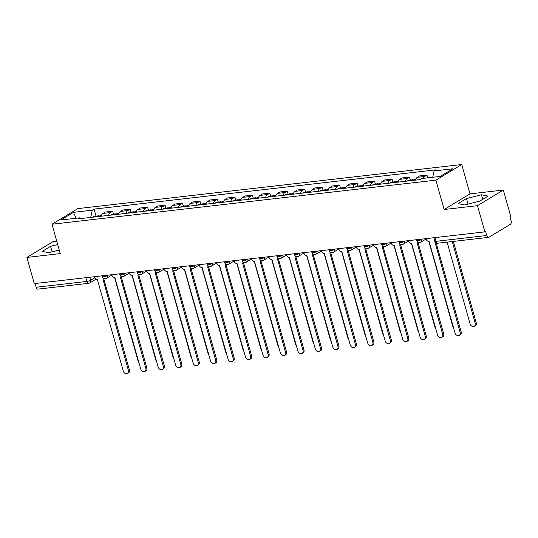 <?xml version="1.0" encoding="UTF-8"?>
<svg xmlns="http://www.w3.org/2000/svg" width="538" height="538" viewBox="0 0 538 538"><rect width="100%" height="100%" fill="white"/><g stroke="black" fill="none" stroke-linecap="round" stroke-linejoin="round"><path stroke-width="0.81" d="M56.806 241.333L52.737 241.797L26.9 257.426L34.264 283.62L484.866 231.871L477.502 205.677L503.339 190.049L469.99 193.882L461.738 164.52L77.842 208.609L52.004 224.238L435.901 180.149L444.153 209.511L477.502 205.677M503.339 190.049L510.703 216.242L509.95 216.7L511.1 220.782A2.798 1.661 83.4 0 1 510.333 224.326L489.015 237.218A2.798 1.661 83.4 0 1 488.591 237.366L437.892 243.189A2.798 1.661 -96.6 0 1 436.069 241.32L486.769 235.496A2.798 1.661 83.4 0 0 488.591 237.366M26.9 257.426L60.256 253.593L52.004 224.238M95.932 279.209L89.819 282.907A2.798 2.172 -121.2 0 1 89.113 283.149A2.798 1.661 -96.6 0 1 88.689 283.291L37.99 289.114A2.798 1.661 -96.6 0 1 36.167 287.245L86.867 281.428A2.798 0.592 -15.7 0 0 90.613 280.258L94.641 277.816M35.118 283.526L36.167 287.245M486.769 235.496L485.619 231.421L484.866 231.871M423.124 178.387A6.436 3.813 -96.6 0 1 424.65 176.484L426.95 175.092L419.559 175.939L417.266 177.332A6.436 3.813 83.4 0 0 415.423 180.143M427.73 177.863L426.95 175.092M405.349 181.299A6.436 3.813 -96.6 0 1 407.192 178.488L409.492 177.096L402.101 177.95L399.801 179.336A6.436 3.813 83.4 0 0 397.965 182.147M410.306 180.015L409.492 177.096M387.891 183.303A6.436 3.813 -96.6 0 1 389.734 180.492L392.027 179.107L384.643 179.954L382.343 181.34A6.436 3.813 83.4 0 0 380.5 184.151M392.848 182.019L392.027 179.107M370.426 185.307A6.436 3.813 -96.6 0 1 372.269 182.496L374.569 181.111L367.185 181.958L364.885 183.344A6.436 3.813 83.4 0 0 363.042 186.155M375.389 184.023L374.569 181.111M352.968 187.311A6.436 3.813 -96.6 0 1 354.811 184.507L357.111 183.115L349.72 183.962L347.427 185.354A6.436 3.813 83.4 0 0 345.584 188.159M357.931 186.034L357.111 183.115M335.51 189.315A6.436 3.813 -96.6 0 1 337.353 186.511L339.646 185.119L332.262 185.966L329.962 187.359A6.436 3.813 83.4 0 0 328.119 190.17M340.467 188.038L339.646 185.119M318.052 191.326A6.436 3.813 -96.6 0 1 319.888 188.515L322.188 187.123L314.804 187.97L312.504 189.363A6.436 3.813 83.4 0 0 310.661 192.174M323.008 190.042L322.188 187.123M300.587 193.33A6.436 3.813 -96.6 0 1 302.43 190.519L304.73 189.127L297.339 189.981L295.046 191.367A6.436 3.813 83.4 0 0 293.203 194.178M305.55 192.046L304.73 189.127M283.129 195.334A6.436 3.813 -96.6 0 1 284.972 192.523L287.265 191.138L279.881 191.985L277.581 193.371A6.436 3.813 83.4 0 0 275.745 196.182M288.086 194.05L287.265 191.138M265.671 197.338A6.436 3.813 -96.6 0 1 267.514 194.527L269.807 193.142L262.423 193.989L260.123 195.375A6.436 3.813 83.4 0 0 258.28 198.186M270.627 196.054L269.807 193.142M248.206 199.342A6.436 3.813 -96.6 0 1 250.049 196.538L252.349 195.146L244.958 195.993L242.665 197.385A6.436 3.813 83.4 0 0 240.822 200.19M253.169 198.065L252.349 195.146M230.748 201.346A6.436 3.813 -96.6 0 1 232.591 198.542L234.891 197.15L227.5 197.997L225.207 199.39A6.436 3.813 83.4 0 0 223.364 202.201M235.711 200.069L234.891 197.15M213.29 203.357A6.436 3.813 -96.6 0 1 215.133 200.546L217.426 199.154L210.042 200.001L207.742 201.394A6.436 3.813 83.4 0 0 205.899 204.205M218.246 202.073L217.426 199.154M195.825 205.361A6.436 3.813 -96.6 0 1 197.668 202.55L199.968 201.158L192.584 202.012L190.284 203.398A6.436 3.813 83.4 0 0 188.441 206.209M200.788 204.077L199.968 201.158M178.367 207.365A6.436 3.813 -96.6 0 1 180.21 204.554L182.51 203.169L175.119 204.016L172.826 205.402A6.436 3.813 83.4 0 0 170.983 208.213M183.33 206.081L182.51 203.169M160.909 209.369A6.436 3.813 -96.6 0 1 162.752 206.558L165.045 205.173L157.661 206.02L155.361 207.406A6.436 3.813 83.4 0 0 153.518 210.217M165.865 208.085L165.045 205.173M143.451 211.373A6.436 3.813 -96.6 0 1 145.287 208.569L147.587 207.177L140.203 208.024L137.903 209.416A6.436 3.813 83.4 0 0 136.06 212.221M148.407 210.096L147.587 207.177M125.986 213.378A6.436 3.813 -96.6 0 1 127.829 210.573L130.129 209.181L122.738 210.028L120.445 211.421A6.436 3.813 83.4 0 0 118.602 214.232M130.949 212.1L130.129 209.181M108.528 215.388A6.436 3.813 -96.6 0 1 110.371 212.577L112.671 211.185L105.28 212.033L102.98 213.425A6.436 3.813 83.4 0 0 101.144 216.236M113.484 214.104L112.671 211.185M432.727 177.284L434.105 170.929L452.909 168.764L440.252 176.424L421.449 178.582L419.68 179.652L77.862 218.905L79.637 217.836L60.834 219.995L73.484 212.342L92.287 210.183L90.72 217.433M434.105 170.929L435.874 169.853L94.063 209.114L92.287 210.183M461.738 164.52L435.901 180.149M469.99 193.882L444.153 209.511M458.08 203.633L464.684 204.931L479.681 201.151L488.074 196.074L481.47 194.776L466.473 198.556L458.08 203.633M57.7 244.521L50.565 246.323L42.172 251.401L48.776 252.699L59.261 250.056M96.026 216.108L94.063 209.114M80.619 218.589L79.637 217.836M76.127 218.24L73.484 212.342M479.688 201.145L468.013 204.09M468.026 204.084L466.473 198.556M482.741 199.302L481.47 194.776M59.254 250.049L52.105 251.858L50.565 246.323M426.009 238.637L426.13 239.074A2.798 2.172 -121.2 0 0 429.109 241.448L454.993 332.921A3.215 2.502 -121.2 0 0 459.23 335.376A3.215 2.502 -121.2 0 0 460.138 332.329L434.59 240.822A2.798 2.172 -121.2 0 0 434.771 240.789M436.123 242.799L461.12 331.738A3.215 2.502 58.8 0 1 460.212 334.784L459.23 335.376M447.098 242.134L470.057 323.809A3.215 2.502 -121.2 0 0 474.301 326.263A3.215 2.502 -121.2 0 0 475.209 323.217L452.25 241.542M453.359 241.414L476.184 322.625A3.215 2.502 58.8 0 1 475.276 325.672L474.301 326.263M408.544 240.641L408.672 241.078A2.798 2.172 -121.2 0 0 411.651 243.452L437.535 334.925A3.215 2.502 -121.2 0 0 441.772 337.387A3.215 2.502 -121.2 0 0 442.68 334.333L417.132 242.826A2.798 2.172 -121.2 0 0 417.838 242.584A2.798 2.172 -121.2 0 0 418.181 242.315M418.006 242.483L443.662 333.742A3.215 2.502 58.8 0 1 442.754 336.795L441.772 337.387M391.086 242.645L391.207 243.082A2.798 2.172 -121.2 0 0 394.186 245.463L420.07 336.929A3.215 2.502 -121.2 0 0 424.314 339.391A3.215 2.502 -121.2 0 0 425.222 336.337L399.673 244.83A2.798 2.172 -121.2 0 0 400.38 244.588A2.798 2.172 -121.2 0 0 400.723 244.319M400.548 244.487L426.197 335.746A3.215 2.502 58.8 0 1 425.289 338.799L424.314 339.391M373.628 244.649L373.749 245.093A2.798 2.172 -121.2 0 0 376.728 247.467L402.612 338.94A3.215 2.502 -121.2 0 0 406.849 341.395A3.215 2.502 -121.2 0 0 407.764 338.348L382.209 246.834A2.798 2.172 -121.2 0 0 382.921 246.599A2.798 2.172 -121.2 0 0 383.264 246.323M383.09 246.491L408.739 337.756A3.215 2.502 58.8 0 1 407.831 340.803L406.849 341.395M413.473 180.364A3.497 2.071 -96.6 0 1 414.637 179.517L415.672 179.396M428.887 241.461L452.599 325.813A3.215 2.502 -121.2 0 0 453.426 327.36M411.57 180.586A3.497 2.071 -96.6 0 1 412.733 179.739A3.497 2.071 -96.6 0 1 413.729 180.022M407.542 181.044A3.497 2.071 -96.6 0 1 408.705 180.196L412.733 179.739M396.015 182.369A3.497 2.071 -96.6 0 1 397.178 181.521L398.214 181.407M411.429 243.465L435.141 327.817A3.215 2.502 -121.2 0 0 435.968 329.364M394.112 182.59A3.497 2.071 -96.6 0 1 395.275 181.743A3.497 2.071 -96.6 0 1 396.271 182.026M390.084 183.048A3.497 2.071 -96.6 0 1 391.247 182.207L395.275 181.743M378.557 184.373A3.497 2.071 -96.6 0 1 379.714 183.532L380.749 183.411M393.971 245.476L417.676 329.821A3.215 2.502 -121.2 0 0 418.51 331.368M376.654 184.595A3.497 2.071 -96.6 0 1 377.81 183.747A3.497 2.071 -96.6 0 1 378.813 184.03M372.626 185.059A3.497 2.071 -96.6 0 1 373.782 184.211L377.81 183.747M356.163 246.653L356.29 247.097A2.798 2.172 -121.2 0 0 359.27 249.471L385.154 340.944A3.215 2.502 -121.2 0 0 389.391 343.399A3.215 2.502 -121.2 0 0 390.299 340.352L364.751 248.838A2.798 2.172 -121.2 0 0 365.457 248.603A2.798 2.172 -121.2 0 0 365.8 248.327M365.632 248.502L391.281 339.76A3.215 2.502 58.8 0 1 390.373 342.807L389.391 343.399M338.705 248.657L338.826 249.101A2.798 2.172 -121.2 0 0 341.805 251.475L367.689 342.948A3.215 2.502 -121.2 0 0 371.933 345.403A3.215 2.502 -121.2 0 0 372.841 342.356L347.292 250.843A2.798 2.172 -121.2 0 0 347.999 250.607A2.798 2.172 -121.2 0 0 348.342 250.338M348.167 250.506L373.823 341.764A3.215 2.502 58.8 0 1 372.908 344.811L371.933 345.403M361.092 186.383A3.497 2.071 -96.6 0 1 362.256 185.536L363.291 185.415M376.506 247.48L400.218 331.832A3.215 2.502 -121.2 0 0 401.052 333.372M359.189 186.599A3.497 2.071 -96.6 0 1 360.352 185.751A3.497 2.071 -96.6 0 1 361.348 186.034M355.161 187.063A3.497 2.071 -96.6 0 1 356.324 186.215L360.352 185.751M343.634 188.387A3.497 2.071 -96.6 0 1 344.797 187.54L345.833 187.419M359.048 249.484L382.76 333.836A3.215 2.502 -121.2 0 0 383.587 335.382M341.731 188.603A3.497 2.071 -96.6 0 1 342.894 187.755A3.497 2.071 -96.6 0 1 343.89 188.038M337.703 189.067A3.497 2.071 -96.6 0 1 338.866 188.219L342.894 187.755M321.247 250.668L321.368 251.105A2.798 2.172 -121.2 0 0 324.347 253.479L350.231 344.952A3.215 2.502 -121.2 0 0 354.475 347.407A3.215 2.502 -121.2 0 0 355.383 344.36L329.834 252.853A2.798 2.172 -121.2 0 0 330.54 252.611A2.798 2.172 -121.2 0 0 330.883 252.342M330.709 252.51L356.358 343.769A3.215 2.502 58.8 0 1 355.45 346.815L354.475 347.407M303.788 252.672L303.909 253.109A2.798 2.172 -121.2 0 0 306.889 255.483L332.773 346.956A3.215 2.502 -121.2 0 0 337.01 349.418A3.215 2.502 -121.2 0 0 337.918 346.364L312.37 254.857A2.798 2.172 -121.2 0 0 313.082 254.615A2.798 2.172 -121.2 0 0 313.419 254.346M313.25 254.514L338.9 345.773A3.215 2.502 58.8 0 1 337.992 348.826L337.01 349.418M286.324 254.676L286.451 255.113A2.798 2.172 -121.2 0 0 289.431 257.494L315.315 348.96A3.215 2.502 -121.2 0 0 319.552 351.422A3.215 2.502 -121.2 0 0 320.46 348.368L294.911 256.861A2.798 2.172 -121.2 0 0 295.618 256.619A2.798 2.172 -121.2 0 0 295.961 256.35M295.786 256.518L321.442 347.777A3.215 2.502 58.8 0 1 320.534 350.83L319.552 351.422M268.865 256.68L268.987 257.124A2.798 2.172 -121.2 0 0 271.966 259.498L297.85 350.971A3.215 2.502 -121.2 0 0 302.094 353.426A3.215 2.502 -121.2 0 0 303.002 350.379L277.453 258.865A2.798 2.172 -121.2 0 0 278.159 258.63A2.798 2.172 -121.2 0 0 278.502 258.354M278.328 258.522L303.977 349.787A3.215 2.502 58.8 0 1 303.069 352.834L302.094 353.426M251.407 258.684L251.528 259.128A2.798 2.172 -121.2 0 0 254.508 261.502L280.392 352.975A3.215 2.502 -121.2 0 0 284.629 355.43A3.215 2.502 -121.2 0 0 285.543 352.383L259.988 260.869A2.798 2.172 -121.2 0 0 260.701 260.634A2.798 2.172 -121.2 0 0 261.038 260.358M260.869 260.533L286.519 351.791A3.215 2.502 58.8 0 1 285.611 354.838L284.629 355.43M233.943 260.688L234.07 261.132A2.798 2.172 -121.2 0 0 237.05 263.506L262.934 354.979A3.215 2.502 -121.2 0 0 267.171 357.434A3.215 2.502 -121.2 0 0 268.079 354.387L242.53 262.874A2.798 2.172 -121.2 0 0 243.237 262.638A2.798 2.172 -121.2 0 0 243.579 262.369M243.405 262.537L269.061 353.796A3.215 2.502 58.8 0 1 268.153 356.842L267.171 357.434M216.484 262.699L216.606 263.136A2.798 2.172 -121.2 0 0 219.585 265.51L245.469 356.983A3.215 2.502 -121.2 0 0 249.713 359.438A3.215 2.502 -121.2 0 0 250.621 356.391L225.072 264.884A2.798 2.172 -121.2 0 0 225.778 264.642A2.798 2.172 -121.2 0 0 226.121 264.373M225.947 264.541L251.602 355.8A3.215 2.502 58.8 0 1 250.688 358.846L249.713 359.438M199.026 264.703L199.147 265.14A2.798 2.172 -121.2 0 0 202.127 267.514L228.011 358.987A3.215 2.502 -121.2 0 0 232.248 361.449A3.215 2.502 -121.2 0 0 233.162 358.395L207.614 266.888A2.798 2.172 -121.2 0 0 208.32 266.646A2.798 2.172 -121.2 0 0 208.663 266.377M208.488 266.545L234.138 357.804A3.215 2.502 58.8 0 1 233.23 360.857L232.248 361.449M326.176 190.391A3.497 2.071 -96.6 0 1 327.333 189.544L328.368 189.423M341.59 251.488L365.295 335.84A3.215 2.502 -121.2 0 0 366.129 337.387M324.273 190.607A3.497 2.071 -96.6 0 1 325.436 189.759A3.497 2.071 -96.6 0 1 326.431 190.049M320.244 191.071A3.497 2.071 -96.6 0 1 321.401 190.223L325.436 189.759M308.711 192.396A3.497 2.071 -96.6 0 1 309.875 191.548L310.91 191.427M324.132 253.492L347.837 337.844A3.215 2.502 -121.2 0 0 348.671 339.391M306.808 192.617A3.497 2.071 -96.6 0 1 307.971 191.77A3.497 2.071 -96.6 0 1 308.967 192.053M302.78 193.075A3.497 2.071 -96.6 0 1 303.943 192.227L307.971 191.77M291.253 194.4A3.497 2.071 -96.6 0 1 292.416 193.552L293.452 193.438M306.667 255.496L330.379 339.848A3.215 2.502 -121.2 0 0 331.206 341.395M289.35 194.621A3.497 2.071 -96.6 0 1 290.513 193.774A3.497 2.071 -96.6 0 1 291.509 194.057M285.322 195.079A3.497 2.071 -96.6 0 1 286.485 194.238L290.513 193.774M273.795 196.404A3.497 2.071 -96.6 0 1 274.958 195.563L275.994 195.442M289.209 257.507L312.921 341.852A3.215 2.502 -121.2 0 0 313.748 343.399M271.892 196.626A3.497 2.071 -96.6 0 1 273.055 195.778A3.497 2.071 -96.6 0 1 274.05 196.061M267.863 197.09A3.497 2.071 -96.6 0 1 269.027 196.242L273.055 195.778M256.337 198.414A3.497 2.071 -96.6 0 1 257.494 197.567L258.529 197.446M271.751 259.511L295.456 343.863A3.215 2.502 -121.2 0 0 296.29 345.403M254.434 198.63A3.497 2.071 -96.6 0 1 255.59 197.782A3.497 2.071 -96.6 0 1 256.592 198.065M250.399 199.094A3.497 2.071 -96.6 0 1 251.562 198.246L255.59 197.782M238.872 200.418A3.497 2.071 -96.6 0 1 240.035 199.571L241.071 199.45M254.286 261.515L277.998 345.867A3.215 2.502 -121.2 0 0 278.825 347.413M236.969 200.634A3.497 2.071 -96.6 0 1 238.132 199.786A3.497 2.071 -96.6 0 1 239.128 200.069M232.941 201.098A3.497 2.071 -96.6 0 1 234.104 200.25L238.132 199.786M221.414 202.422A3.497 2.071 -96.6 0 1 222.577 201.575L223.613 201.454M236.828 263.519L260.54 347.871A3.215 2.502 -121.2 0 0 261.367 349.418M219.511 202.638A3.497 2.071 -96.6 0 1 220.674 201.79A3.497 2.071 -96.6 0 1 221.669 202.08M215.482 203.102A3.497 2.071 -96.6 0 1 216.646 202.254L220.674 201.79M203.956 204.427A3.497 2.071 -96.6 0 1 205.112 203.579L206.148 203.458M219.369 265.523L243.075 349.875A3.215 2.502 -121.2 0 0 243.909 351.422M202.053 204.648A3.497 2.071 -96.6 0 1 203.216 203.801A3.497 2.071 -96.6 0 1 204.211 204.084M198.024 205.106A3.497 2.071 -96.6 0 1 199.181 204.258L203.216 203.801M181.562 266.707L181.689 267.144A2.798 2.172 -121.2 0 0 184.669 269.525L210.553 360.991A3.215 2.502 -121.2 0 0 214.79 363.453A3.215 2.502 -121.2 0 0 215.698 360.399L190.149 268.892A2.798 2.172 -121.2 0 0 190.862 268.65A2.798 2.172 -121.2 0 0 191.198 268.381M191.03 268.549L216.679 359.808A3.215 2.502 58.8 0 1 215.772 362.861L214.79 363.453M164.103 268.711L164.231 269.155A2.798 2.172 -121.2 0 0 167.204 271.529L193.088 363.002A3.215 2.502 -121.2 0 0 197.332 365.457A3.215 2.502 -121.2 0 0 198.24 362.41L172.691 270.896A2.798 2.172 -121.2 0 0 173.397 270.661A2.798 2.172 -121.2 0 0 173.74 270.385M173.566 270.553L199.221 361.818A3.215 2.502 58.8 0 1 198.314 364.865L197.332 365.457M146.645 270.715L146.766 271.159A2.798 2.172 -121.2 0 0 149.746 273.533L175.63 365.006A3.215 2.502 -121.2 0 0 179.874 367.461A3.215 2.502 -121.2 0 0 180.781 364.414L155.233 272.901A2.798 2.172 -121.2 0 0 155.939 272.665A2.798 2.172 -121.2 0 0 156.282 272.389M156.107 272.564L181.757 363.822A3.215 2.502 58.8 0 1 180.849 366.869L179.874 367.461M129.187 272.719L129.308 273.163A2.798 2.172 -121.2 0 0 132.287 275.537L158.172 367.01A3.215 2.502 -121.2 0 0 162.409 369.465A3.215 2.502 -121.2 0 0 163.317 366.418L137.768 274.905A2.798 2.172 -121.2 0 0 138.481 274.669A2.798 2.172 -121.2 0 0 138.817 274.4M138.649 274.568L164.298 365.827A3.215 2.502 58.8 0 1 163.391 368.873L162.409 369.465M111.722 274.73L111.85 275.167A2.798 2.172 -121.2 0 0 114.829 277.541L140.714 369.014A3.215 2.502 -121.2 0 0 144.951 371.469A3.215 2.502 -121.2 0 0 145.859 368.422L120.31 276.915A2.798 2.172 -121.2 0 0 121.016 276.673A2.798 2.172 -121.2 0 0 121.359 276.404M121.184 276.572L146.84 367.831A3.215 2.502 58.8 0 1 145.933 370.877L144.951 371.469M94.264 276.734L94.385 277.171A2.798 2.172 -121.2 0 0 97.365 279.545L123.249 371.018A3.215 2.502 -121.2 0 0 127.493 373.48A3.215 2.502 -121.2 0 0 128.4 370.426L102.852 278.919A2.798 2.172 -121.2 0 0 103.558 278.677A2.798 2.172 -121.2 0 0 103.901 278.408M103.726 278.576L129.382 369.835A3.215 2.502 58.8 0 1 128.468 372.888L127.493 373.48M186.491 206.431A3.497 2.071 -96.6 0 1 187.654 205.583L188.69 205.469M201.905 267.527L225.617 351.879A3.215 2.502 -121.2 0 0 226.451 353.426M184.588 206.653A3.497 2.071 -96.6 0 1 185.751 205.805A3.497 2.071 -96.6 0 1 186.747 206.088M180.56 207.117A3.497 2.071 -96.6 0 1 181.723 206.269L185.751 205.805M169.033 208.435A3.497 2.071 -96.6 0 1 170.196 207.594L171.232 207.473M184.447 269.538L208.159 353.883A3.215 2.502 -121.2 0 0 208.986 355.43M167.13 208.657A3.497 2.071 -96.6 0 1 168.293 207.809A3.497 2.071 -96.6 0 1 169.288 208.092M163.101 209.121A3.497 2.071 -96.6 0 1 164.265 208.273L168.293 207.809M151.575 210.445A3.497 2.071 -96.6 0 1 152.738 209.598L153.774 209.477M166.988 271.542L190.701 355.894A3.215 2.502 -121.2 0 0 191.528 357.434M149.672 210.661A3.497 2.071 -96.6 0 1 150.835 209.813A3.497 2.071 -96.6 0 1 151.83 210.096M145.643 211.125A3.497 2.071 -96.6 0 1 146.8 210.277L150.835 209.813M134.11 212.449A3.497 2.071 -96.6 0 1 135.273 211.602L136.309 211.481M149.53 273.546L173.236 357.898A3.215 2.502 -121.2 0 0 174.07 359.445M132.213 212.665A3.497 2.071 -96.6 0 1 133.37 211.817A3.497 2.071 -96.6 0 1 134.372 212.1M128.178 213.129A3.497 2.071 -96.6 0 1 129.342 212.281L133.37 211.817M116.652 214.454A3.497 2.071 -96.6 0 1 117.815 213.606L118.851 213.485M132.066 275.55L155.778 359.902A3.215 2.502 -121.2 0 0 156.605 361.449M114.749 214.669A3.497 2.071 -96.6 0 1 115.912 213.821A3.497 2.071 -96.6 0 1 116.907 214.111M110.72 215.133A3.497 2.071 -96.6 0 1 111.884 214.285L115.912 213.821M99.194 216.458A3.497 2.071 -96.6 0 1 100.357 215.61L101.393 215.489M114.607 277.554L138.32 361.906A3.215 2.502 -121.2 0 0 139.147 363.453M97.291 216.679A3.497 2.071 -96.6 0 1 98.454 215.832A3.497 2.071 -96.6 0 1 99.449 216.115M93.262 217.137A3.497 2.071 -96.6 0 1 94.426 216.289L98.454 215.832M102.173 275.826L102.402 276.633A2.798 0.592 -15.7 0 0 103.585 276.788A2.798 0.592 -15.7 0 0 107.331 275.617L108.118 275.14M107.223 275.241L107.331 275.617A2.798 2.172 58.8 0 1 106.537 278.267L111.823 275.073M119.631 273.822L119.86 274.629A2.798 0.592 -15.7 0 0 121.043 274.784A2.798 0.592 -15.7 0 0 124.789 273.613L125.583 273.136M124.688 273.237L124.789 273.613A2.798 2.172 58.8 0 1 124.002 276.263L129.281 273.069M137.089 271.811L137.318 272.625A2.798 0.592 -15.7 0 0 138.508 272.779A2.798 0.592 -15.7 0 0 142.247 271.609L143.041 271.132M142.146 271.233L142.247 271.609A2.798 2.172 58.8 0 1 141.46 274.259L146.739 271.065M154.554 269.807L154.776 270.621A2.798 0.592 -15.7 0 0 155.966 270.769A2.798 0.592 -15.7 0 0 159.712 269.605L160.499 269.128M159.604 269.229L159.712 269.605A2.798 2.172 58.8 0 1 158.918 272.255L164.204 269.061M172.012 267.803L172.241 268.61A2.798 0.592 -15.7 0 0 173.424 268.765A2.798 0.592 -15.7 0 0 177.17 267.601L177.964 267.117M177.063 267.225L177.17 267.601A2.798 2.172 58.8 0 1 176.383 270.251L181.662 267.056M189.47 265.799L189.699 266.606A2.798 0.592 -15.7 0 0 190.882 266.761A2.798 0.592 -15.7 0 0 194.628 265.59L195.422 265.113M194.527 265.221L194.628 265.59A2.798 2.172 58.8 0 1 193.841 268.247L199.121 265.052M206.928 263.795L207.157 264.602A2.798 0.592 -15.7 0 0 208.347 264.757A2.798 0.592 -15.7 0 0 212.093 263.586L212.88 263.109M211.985 263.21L212.093 263.586A2.798 2.172 58.8 0 1 211.299 266.236L216.585 263.042M224.393 261.791L224.622 262.598A2.798 0.592 -15.7 0 0 225.805 262.752A2.798 0.592 -15.7 0 0 229.551 261.582L230.345 261.105M229.444 261.206L229.551 261.582A2.798 2.172 58.8 0 1 228.758 264.232L234.043 261.038M241.851 259.78L242.08 260.594A2.798 0.592 -15.7 0 0 243.263 260.748A2.798 0.592 -15.7 0 0 247.009 259.578L247.803 259.101M246.908 259.202L247.009 259.578A2.798 2.172 58.8 0 1 246.222 262.228L251.502 259.034M259.309 257.776L259.538 258.59A2.798 0.592 -15.7 0 0 260.728 258.738A2.798 0.592 -15.7 0 0 264.474 257.574L265.261 257.097M264.366 257.198L264.474 257.574A2.798 2.172 58.8 0 1 263.681 260.224L268.96 257.029M276.774 255.772L276.996 256.579A2.798 0.592 -15.7 0 0 278.186 256.734A2.798 0.592 -15.7 0 0 281.932 255.57L282.719 255.086M281.825 255.194L281.932 255.57A2.798 2.172 58.8 0 1 281.139 258.22L286.424 255.025M294.232 253.768L294.461 254.575A2.798 0.592 -15.7 0 0 295.644 254.73A2.798 0.592 -15.7 0 0 299.39 253.559L300.184 253.082M299.283 253.19L299.39 253.559A2.798 2.172 58.8 0 1 298.603 256.216L303.883 253.021M311.69 251.764L311.919 252.571A2.798 0.592 -15.7 0 0 313.109 252.726A2.798 0.592 -15.7 0 0 316.848 251.555L317.642 251.078M316.748 251.179L316.848 251.555A2.798 2.172 58.8 0 1 316.062 254.205L321.341 251.011M329.155 249.76L329.377 250.567A2.798 0.592 -15.7 0 0 330.567 250.721A2.798 0.592 -15.7 0 0 334.313 249.551L335.1 249.074M334.206 249.175L334.313 249.551A2.798 2.172 58.8 0 1 333.52 252.201L338.805 249.007M346.613 247.749L346.842 248.563A2.798 0.592 -15.7 0 0 348.025 248.717A2.798 0.592 -15.7 0 0 351.771 247.547L352.565 247.07M351.664 247.171L351.771 247.547A2.798 2.172 58.8 0 1 350.978 250.197L356.264 247.003M364.071 245.745L364.3 246.559A2.798 0.592 -15.7 0 0 365.484 246.707A2.798 0.592 -15.7 0 0 369.229 245.543L370.023 245.066M369.129 245.167L369.229 245.543A2.798 2.172 58.8 0 1 368.443 248.193L373.722 244.998M381.529 243.741L381.758 244.548A2.798 0.592 -15.7 0 0 382.948 244.703A2.798 0.592 -15.7 0 0 386.694 243.539L387.481 243.055M386.587 243.163L386.694 243.539A2.798 2.172 58.8 0 1 385.901 246.189L391.187 242.994M398.994 241.737L399.223 242.544A2.798 0.592 -15.7 0 0 400.406 242.699A2.798 0.592 -15.7 0 0 404.152 241.528L404.939 241.051M404.045 241.159L404.152 241.528A2.798 2.172 58.8 0 1 403.359 244.185L408.645 240.99M416.452 239.733L416.681 240.54A2.798 0.592 -15.7 0 0 417.865 240.694A2.798 0.592 -15.7 0 0 421.61 239.524L422.404 239.047M421.51 239.148L421.61 239.524A2.798 2.172 58.8 0 1 420.824 242.174L426.103 238.98M89.765 277.252L90.613 280.258A2.798 2.172 -121.2 0 1 89.819 282.907A2.798 2.798 0 0 1 88.689 283.291A2.798 1.661 -96.6 0 1 86.867 281.428L85.818 277.702M120.445 211.421L127.829 210.573M137.903 209.416L145.287 208.569M155.361 207.406L162.752 206.558M172.826 205.402L180.21 204.554M190.284 203.398L197.668 202.55M207.742 201.394L215.133 200.546M225.207 199.39L232.591 198.542M242.665 197.385L250.049 196.538M260.123 195.375L267.514 194.527M277.581 193.371L284.972 192.523M295.046 191.367L302.43 190.519M312.504 189.363L319.888 188.515M329.962 187.359L337.353 186.511M347.427 185.354L354.811 184.507M364.885 183.344L372.269 182.496M382.343 181.34L389.734 180.492M399.801 179.336L407.192 178.488M417.266 177.332L424.65 176.484M102.98 213.425L110.371 212.577M433.91 237.729L434.879 241.165A2.798 0.592 -15.7 0 0 436.069 241.32L435.02 237.601M460.138 332.329L461.12 331.738M476.184 322.625L475.209 323.217M442.68 334.333L443.662 333.742M425.222 336.337L426.197 335.746M407.764 338.348L408.739 337.756M390.299 340.352L391.281 339.76M372.841 342.356L373.823 341.764M355.383 344.36L356.358 343.769M337.918 346.364L338.9 345.773M320.46 348.368L321.442 347.777M303.002 350.379L303.977 349.787M285.543 352.383L286.519 351.791M268.079 354.387L269.061 353.796M250.621 356.391L251.602 355.8M233.162 358.395L234.138 357.804M215.698 360.399L216.679 359.808M198.24 362.41L199.221 361.818M180.781 364.414L181.757 363.822M163.317 366.418L164.298 365.827M145.859 368.422L146.84 367.831M128.4 370.426L129.382 369.835M416.681 240.54A2.798 2.798 0 0 0 420.824 242.174M399.223 242.544A2.798 2.798 0 0 0 403.359 244.185M381.758 244.548A2.798 2.798 0 0 0 385.901 246.189M364.3 246.559A2.798 2.798 0 0 0 368.443 248.193M346.842 248.563A2.798 2.798 0 0 0 350.978 250.197M329.377 250.567A2.798 2.798 0 0 0 333.52 252.201M311.919 252.571A2.798 2.798 0 0 0 316.062 254.205M294.461 254.575A2.798 2.798 0 0 0 298.603 256.216M276.996 256.579A2.798 2.798 0 0 0 281.139 258.22M259.538 258.59A2.798 2.798 0 0 0 263.681 260.224M242.08 260.594A2.798 2.798 0 0 0 246.222 262.228M224.622 262.598A2.798 2.798 0 0 0 228.758 264.232M207.157 264.602A2.798 2.798 0 0 0 211.299 266.236M189.699 266.606A2.798 2.798 0 0 0 193.841 268.247M172.241 268.61A2.798 2.798 0 0 0 176.383 270.251M154.776 270.621A2.798 2.798 0 0 0 158.918 272.255M137.318 272.625A2.798 2.798 0 0 0 141.46 274.259M119.86 274.629A2.798 2.798 0 0 0 124.002 276.263M102.402 276.633A2.798 2.798 0 0 0 106.537 278.267M434.879 241.165A2.798 2.798 0 0 0 437.892 243.189M417.838 242.584L418.241 242.342M400.38 244.588L400.783 244.346M382.921 246.599L383.325 246.35M365.457 248.603L365.86 248.361M347.999 250.607L348.402 250.365M330.54 252.611L330.944 252.369M313.082 254.615L313.486 254.373M295.618 256.619L296.021 256.377M278.159 258.63L278.563 258.381M260.701 260.634L261.105 260.392M243.237 262.638L243.64 262.396M225.778 264.642L226.182 264.4M208.32 266.646L208.724 266.404M190.862 268.65L191.259 268.408M173.397 270.661L173.801 270.412M155.939 272.665L156.343 272.423M138.481 274.669L138.885 274.427M121.016 276.673L121.42 276.431M103.558 278.677L103.962 278.435"/></g></svg>
